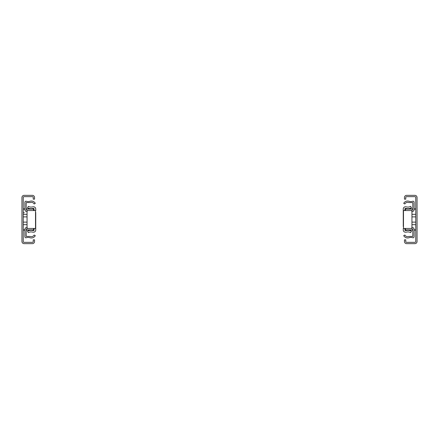<?xml version="1.0" encoding="UTF-8"?>
<svg xmlns="http://www.w3.org/2000/svg" width="439" height="439" viewBox="0 0 439 439"><rect width="100%" height="100%" fill="white"/><g stroke="black" fill="none" stroke-linecap="round" stroke-linejoin="round"><path stroke-width="0.66" d="M26.181 208.915L33.562 208.915L33.562 210.544M33.562 228.456L33.562 230.085L26.181 230.085M21.95 241.477L21.95 197.523A2.173 2.173 0 0 1 24.123 195.35L32.371 195.35A2.173 2.173 0 0 1 34.544 197.523L34.544 199.147L33.238 199.147L33.238 197.523A0.867 0.867 0 0 0 32.371 196.65L24.123 196.65A0.867 0.867 0 0 0 23.251 197.523L23.251 241.477A0.867 0.867 0 0 0 24.123 242.35L32.371 242.35A0.867 0.867 0 0 0 33.238 241.477L33.238 239.853L34.544 239.853L34.544 241.477A2.173 2.173 0 0 1 32.371 243.65L24.123 243.65A2.173 2.173 0 0 1 21.95 241.477M24.337 212.717L23.251 212.717M27.728 228.373L26.774 228.697A0.867 0.867 0 0 0 26.181 229.52L26.181 236.396L30.329 236.473A3.216 3.216 0 0 0 34.171 235.03L35.301 235.672A4.516 4.516 0 0 1 29.907 237.708A5.427 5.427 0 0 0 26.329 237.718A1.087 1.087 0 0 1 24.88 236.698L24.88 229.52A2.173 2.173 0 0 1 26.351 227.468L27.053 227.226M27.053 211.774L26.351 211.532A2.173 2.173 0 0 1 24.88 209.48L24.88 202.302A1.087 1.087 0 0 1 26.329 201.281A5.427 5.427 0 0 0 29.907 201.292A4.516 4.516 0 0 1 35.301 203.328L34.171 203.97A3.216 3.216 0 0 0 30.329 202.527L26.181 202.604L26.181 209.48A0.867 0.867 0 0 0 26.774 210.303L27.728 210.627M34.105 210.544L34.105 208.969A0.543 0.543 0 0 0 33.562 208.426A3.797 3.797 0 0 0 32.689 208.53A7.057 7.057 0 0 1 27.542 207.779L28.354 206.368A5.427 5.427 0 0 0 32.316 206.945A5.427 5.427 0 0 1 33.562 206.802A2.173 2.173 0 0 1 35.735 208.969L35.735 210.544L28.134 210.544A1.087 1.087 0 0 0 27.053 211.631L27.053 227.369A1.087 1.087 0 0 0 28.134 228.456L35.735 228.456L35.735 212.443M35.735 226.557L35.735 230.031A2.173 2.173 0 0 1 33.562 232.198A5.427 5.427 0 0 1 32.316 232.055A5.427 5.427 0 0 0 28.354 232.632L27.542 231.221A7.057 7.057 0 0 1 32.689 230.47A3.797 3.797 0 0 0 33.562 230.574A0.543 0.543 0 0 0 34.105 230.031L34.105 228.456M35.735 224.384L35.735 214.616M35.735 217.058L35.735 221.942M412.819 230.085L405.438 230.085L405.438 228.456M405.438 210.544L405.438 208.915L412.819 208.915M417.05 197.523L417.05 241.477A2.173 2.173 0 0 1 414.877 243.65L406.629 243.65A2.173 2.173 0 0 1 404.456 241.477L404.456 239.853L405.762 239.853L405.762 241.477A0.867 0.867 0 0 0 406.629 242.35L414.877 242.35A0.867 0.867 0 0 0 415.749 241.477L415.749 197.523A0.867 0.867 0 0 0 414.877 196.65L406.629 196.65A0.867 0.867 0 0 0 405.762 197.523L405.762 199.147L404.456 199.147L404.456 197.523A2.173 2.173 0 0 1 406.629 195.35L414.877 195.35A2.173 2.173 0 0 1 417.05 197.523M411.947 227.226L412.649 227.468A2.173 2.173 0 0 1 414.12 229.52L414.12 236.698A1.087 1.087 0 0 1 412.671 237.718A5.427 5.427 0 0 0 409.093 237.708A4.516 4.516 0 0 1 403.699 235.672L404.829 235.03A3.216 3.216 0 0 0 408.671 236.473L412.819 236.396L412.819 229.52A0.867 0.867 0 0 0 412.226 228.697L411.272 228.373M411.272 210.627L412.226 210.303A0.867 0.867 0 0 0 412.819 209.48L412.819 202.604L408.671 202.527A3.216 3.216 0 0 0 404.829 203.97L403.699 203.328A4.516 4.516 0 0 1 409.093 201.292A5.427 5.427 0 0 0 412.671 201.281A1.087 1.087 0 0 1 414.12 202.302L414.12 209.48A2.173 2.173 0 0 1 412.649 211.532L411.947 211.774M404.895 228.456L404.895 230.031A0.543 0.543 0 0 0 405.438 230.574A3.797 3.797 0 0 0 406.311 230.47A7.057 7.057 0 0 1 411.458 231.221L410.646 232.632A5.427 5.427 0 0 0 406.684 232.055A5.427 5.427 0 0 1 405.438 232.198A2.173 2.173 0 0 1 403.265 230.031L403.265 228.456L410.866 228.456A1.087 1.087 0 0 0 411.947 227.369L411.947 211.631A1.087 1.087 0 0 0 410.866 210.544L403.265 210.544L403.265 226.557M403.265 212.443L403.265 208.969A2.173 2.173 0 0 1 405.438 206.802A5.427 5.427 0 0 1 406.684 206.945A5.427 5.427 0 0 0 410.646 206.368L411.458 207.779A7.057 7.057 0 0 1 406.311 208.53A3.797 3.797 0 0 0 405.438 208.426A0.543 0.543 0 0 0 404.895 208.969L404.895 210.544M27.053 214.325L23.251 214.325M23.251 216.888L27.053 216.888M27.053 222.112L23.251 222.112M23.251 224.675L27.053 224.675M23.251 229.893L24.88 229.893M26.181 229.893L33.562 229.893M23.251 209.107L24.88 209.107M26.181 209.107L33.562 209.107M35.521 210.544L35.521 228.456M411.947 224.675L415.749 224.675M415.749 222.112L411.947 222.112M411.947 216.888L415.749 216.888M415.749 214.325L411.947 214.325M415.749 209.107L414.12 209.107M412.819 209.107L405.438 209.107M415.749 229.893L414.12 229.893M412.819 229.893L405.438 229.893M403.479 228.456L403.479 210.544M23.251 208.915L24.88 208.915M23.251 230.085L24.88 230.085M415.749 230.085L414.12 230.085M415.749 208.915L414.12 208.915"/></g></svg>
